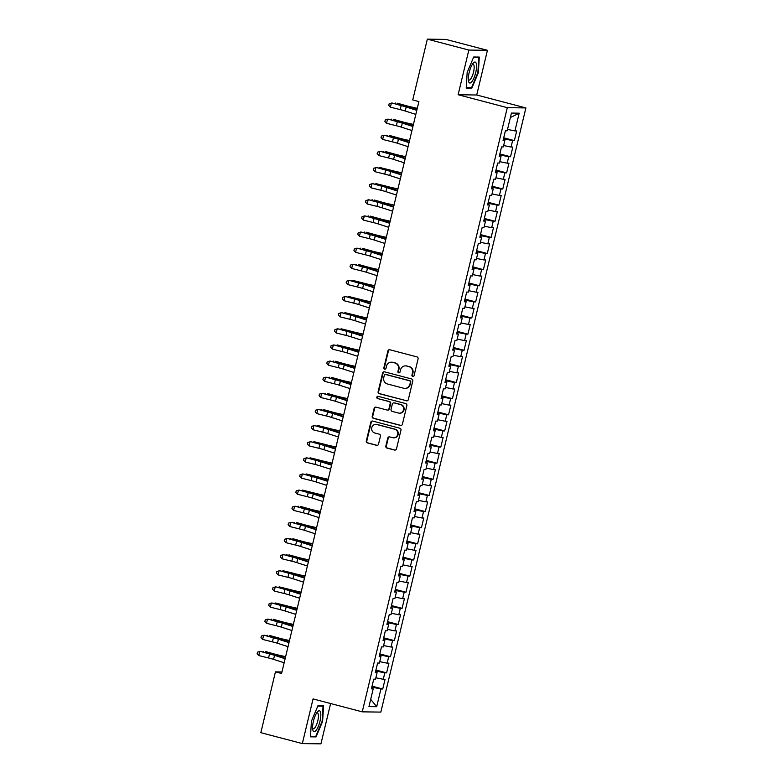 <?xml version="1.0" encoding="UTF-8"?>
<svg xmlns="http://www.w3.org/2000/svg" width="783" height="783" viewBox="0 0 783 783"><rect width="100%" height="100%" fill="white"/><g stroke="black" fill="none" stroke-linecap="round" stroke-linejoin="round"><path stroke-width="1.17" d="M412.729 376.525A1.145 1.086 -89.2 0 0 414.05 375.693L418.083 358.878A1.635 1.556 -89.2 0 0 416.957 356.891L389.807 349.756A1.635 1.556 -89.2 0 0 387.918 350.941L383.876 367.765A1.145 1.086 -89.2 0 0 384.923 369.185A1.145 1.086 -89.2 0 0 385.99 368.323L386.508 366.141A5.227 4.982 -89.2 0 1 392.557 362.343L394.818 362.94A5.227 4.982 -89.2 0 1 398.43 369.273L397.911 371.455A1.145 1.086 -89.2 0 0 398.948 372.874A1.145 1.086 -89.2 0 0 400.015 372.003L400.544 369.83A5.227 4.982 -89.2 0 1 406.583 366.033L408.853 366.63A5.227 4.982 -89.2 0 1 412.455 372.962L411.936 375.145A1.145 1.086 -89.2 0 0 412.729 376.525M385.843 446.075A1.635 1.556 -89.2 0 0 386.968 448.062L394.593 450.059A1.635 1.556 -89.2 0 0 396.482 448.874L400.965 430.2A1.635 1.556 -89.2 0 0 399.839 428.213L372.679 421.078A1.635 1.556 -89.2 0 0 370.79 422.262L366.307 440.946A1.635 1.556 -89.2 0 0 367.442 442.924L376.643 445.341A1.635 1.556 -89.2 0 0 378.532 444.157L380.45 436.16A1.635 1.556 -89.2 0 0 379.315 434.183L374.754 432.979A4.365 4.16 -89.2 0 1 375.83 424.386A4.365 4.16 -89.2 0 1 376.789 424.513L394.661 429.211A4.365 4.16 -89.2 0 1 393.585 437.814A4.365 4.16 -89.2 0 1 392.635 437.677L389.65 436.894A1.635 1.556 -89.2 0 0 387.761 438.089L385.843 446.075L386.352 446.085A1.635 1.556 -89.2 0 0 387.477 448.062L395.092 450.068A1.635 1.556 -89.2 0 0 395.2 450.098M281.586 673.488L418.895 101.575L412.739 99.96L427.342 39.15L468.841 50.063L458.114 94.733L507.296 107.662L362.245 711.845L313.063 698.916L302.336 743.586L260.837 732.682L275.44 671.873L281.586 673.488M406.416 400.827A1.635 1.556 -89.2 0 0 408.305 399.643L412.788 380.959A1.635 1.556 -89.2 0 0 411.652 378.982L384.502 371.837A1.635 1.556 -89.2 0 0 382.613 373.031L378.13 391.706A1.635 1.556 -89.2 0 0 379.256 393.692L406.915 400.837A1.635 1.556 -89.2 0 0 407.023 400.857M406.876 405.574L402.393 424.259A1.635 1.556 -89.2 0 1 400.505 425.443L373.344 418.308A1.635 1.556 -89.2 0 1 372.219 416.331L374.137 408.334A1.635 1.556 -89.2 0 1 376.026 407.14L387.037 410.038A1.635 1.556 -89.2 0 0 388.926 408.853L390.198 403.548A1.635 1.556 -89.2 0 0 389.073 401.571L377.612 398.557A1.145 1.086 -89.2 0 1 377.886 396.306A1.145 1.086 -89.2 0 1 378.14 396.335L405.751 403.597A1.635 1.556 -89.2 0 1 406.876 405.574M507.296 107.662L525.892 107.927L380.841 712.099L362.245 711.845M503.714 137.808L514.382 140.617L516.711 130.937L514.92 130.918L519.188 113.173L511.446 113.065L507.188 130.81L505.397 130.781L503.077 140.46L504.859 140.48L503.312 146.93L501.531 146.91L499.202 156.59L500.993 156.61L499.437 163.06L497.655 163.04L495.336 172.71L497.117 172.74L495.57 179.19L493.779 179.17L491.46 188.84L493.241 188.869L491.695 195.319L489.913 195.3L487.584 204.97L489.375 204.999L487.819 211.449L486.037 211.42L483.718 221.1L485.499 221.129L483.953 227.579L482.162 227.55L479.842 237.229L481.623 237.259L480.077 243.709L478.296 243.679L475.966 253.359L477.757 253.379L476.211 259.839L474.42 259.809L472.1 269.489L473.881 269.509L472.335 275.959L470.554 275.939L468.224 285.619L470.015 285.638L468.459 292.088L466.678 292.069L464.358 301.749L466.139 301.768L464.593 308.218L462.802 308.199L460.482 317.869L462.264 317.898L460.717 324.348L458.936 324.328L456.606 333.998L458.398 334.028L456.841 340.478L455.06 340.448L452.74 350.128L454.522 350.158L452.975 356.608L451.184 356.578L448.865 366.258L450.646 366.287L449.099 372.737L447.318 372.708L444.989 382.388L446.78 382.407L445.233 388.867L443.442 388.838L441.123 398.518L442.904 398.537L441.358 404.987L439.576 404.968L437.247 414.647L439.038 414.667L437.482 421.117L435.7 421.097L433.381 430.777L435.162 430.797L433.616 437.247L431.825 437.227L429.505 446.897L431.286 446.927L429.74 453.377L427.958 453.357L425.629 463.027L427.42 463.056L425.864 469.506L424.083 469.477L421.763 479.157L423.544 479.186L421.998 485.636L420.217 485.607L417.887 495.287L419.668 495.316L418.122 501.766L416.341 501.737L414.021 511.416L415.802 511.436L414.256 517.896L412.465 517.866L410.145 527.546L411.927 527.566L410.38 534.016L408.599 533.996L406.269 543.676L408.06 543.696L406.504 550.146L404.723 550.126L402.403 559.806L404.185 559.825L402.638 566.275L400.847 566.256L398.527 575.926L400.309 575.955L398.762 582.405L396.981 582.386L394.652 592.056L396.443 592.085L394.896 598.535L393.105 598.506L390.786 608.185L392.567 608.215L391.02 614.665L389.239 614.635L386.91 624.315L388.701 624.345L387.145 630.795L385.363 630.765L383.044 640.445L384.825 640.465L383.279 646.924L381.487 646.895L379.168 656.575L380.949 656.594L379.403 663.054L377.621 663.025L375.292 672.705L377.083 672.724L375.527 679.174L373.745 679.155L371.426 688.834L373.207 688.854L371.573 688.228M514.382 140.617L512.601 140.588L511.054 147.038L503.645 145.55M499.838 153.938L510.516 156.747L512.836 147.067L511.054 147.038M510.516 156.747L508.725 156.717L507.178 163.167L499.769 161.68M495.972 170.068L506.64 172.877L508.97 163.197L507.178 163.167M506.64 172.877L504.859 172.847L503.312 179.297L495.903 177.81M492.096 186.197L502.774 189.006L505.094 179.327L503.312 179.297M502.774 189.006L500.983 188.977L499.437 195.427L492.027 193.939M488.22 202.327L498.898 205.126L501.218 195.456L499.437 195.427M498.898 205.126L497.117 205.107L495.561 211.557L488.152 210.059M484.354 218.457L495.022 221.256L497.352 211.586L495.561 211.557M495.022 221.256L493.241 221.237L491.695 227.687L484.286 226.189M480.478 234.577L491.156 237.386L493.476 227.706L491.695 227.687M491.156 237.386L489.365 237.366L487.819 243.816L480.41 242.319M476.602 250.707L487.28 253.516L489.6 243.836L487.819 243.816M487.28 253.516L485.499 253.486L483.953 259.946L476.544 258.449M472.736 266.837L483.405 269.646L485.734 259.966L483.953 259.946M483.405 269.646L481.623 269.616L480.077 276.076L472.668 274.579M468.86 282.966L479.539 285.775L481.858 276.096L480.077 276.076M479.539 285.775L477.757 285.746L476.201 292.196L468.792 290.708M464.994 299.096L475.663 301.905L477.992 292.225L476.201 292.196M475.663 301.905L473.881 301.876L472.335 308.326L464.926 306.838M461.118 315.226L471.797 318.035L474.116 308.355L472.335 308.326M471.797 318.035L470.006 318.006L468.459 324.456L461.05 322.968M457.243 331.356L467.921 334.155L470.24 324.485L468.459 324.456M467.921 334.155L466.139 334.135L464.583 340.585L457.174 339.088M453.377 347.486L464.045 350.285L466.374 340.615L464.583 340.585M464.045 350.285L462.264 350.265L460.717 356.715L453.308 355.218M449.501 363.606L460.179 366.415L462.499 356.735L460.717 356.715M460.179 366.415L458.388 366.395L456.841 372.845L449.432 371.348M445.625 379.735L456.303 382.544L458.632 372.865L456.841 372.845M456.303 382.544L454.522 382.525L452.975 388.975L445.566 387.477M441.759 395.865L452.437 398.674L454.757 388.994L452.975 388.975M452.437 398.674L450.646 398.645L449.099 405.105L441.69 403.607M437.883 411.995L448.561 414.804L450.881 405.124L449.099 405.105M448.561 414.804L446.78 414.775L445.224 421.225L437.814 419.737M434.017 428.125L444.685 430.934L447.015 421.254L445.224 421.225M444.685 430.934L442.904 430.904L441.358 437.354L433.948 435.867M430.141 444.255L440.819 447.064L443.139 437.384L441.358 437.354M440.819 447.064L439.028 447.034L437.482 453.484L430.073 451.997M426.265 460.384L436.943 463.184L439.263 453.514L437.482 453.484M436.943 463.184L435.162 463.164L433.606 469.614L426.197 468.117M422.399 476.514L433.068 479.313L435.397 469.643L433.606 469.614M433.068 479.313L431.286 479.294L429.74 485.744L422.331 484.246M418.523 492.634L429.201 495.443L431.521 485.763L429.74 485.744M429.201 495.443L427.41 495.424L425.864 501.874L418.455 500.376M414.647 508.764L425.326 511.573L427.655 501.893L425.864 501.874M425.326 511.573L423.544 511.553L421.998 518.003L414.589 516.506M410.781 524.894L421.46 527.703L423.779 518.023L421.998 518.003M421.46 527.703L419.668 527.673L418.122 534.133L410.713 532.636M406.906 541.024L417.584 543.833L419.903 534.153L418.122 534.133M417.584 543.833L415.802 543.803L414.246 550.253L406.837 548.766M403.039 557.153L413.708 559.962L416.037 550.283L414.246 550.253M413.708 559.962L411.927 559.933L410.38 566.383L402.971 564.895M399.164 573.283L409.842 576.092L412.161 566.412L410.38 566.383M409.842 576.092L408.051 576.063L406.504 582.513L399.095 581.025M395.288 589.413L405.966 592.212L408.286 582.542L406.504 582.513M405.966 592.212L404.185 592.193L402.628 598.643L395.219 597.155M391.422 605.543L402.09 608.342L404.419 598.672L402.628 598.643M402.09 608.342L400.309 608.322L398.762 614.772L391.353 613.275M387.546 621.663L398.224 624.472L400.544 614.802L398.762 614.772M398.224 624.472L396.433 624.452L394.886 630.902L387.477 629.405M383.68 637.793L394.348 640.602L396.678 630.922L394.886 630.902M394.348 640.602L392.567 640.582L391.02 647.032L383.611 645.535M379.804 653.922L390.482 656.731L392.802 647.052L391.02 647.032M390.482 656.731L388.691 656.702L387.145 663.162L379.735 661.664M375.928 670.052L386.606 672.861L388.926 663.181L387.145 663.162M386.606 672.861L384.825 672.832L383.269 679.282L375.86 677.794M372.062 686.182L382.73 688.991L385.06 679.311L383.269 679.282M382.73 688.991L380.949 688.962L376.692 706.706L368.95 706.599L373.207 688.854M377.083 672.724L375.439 672.098M372.493 688.58L372.786 687.317L371.847 687.073M380.949 688.962L372.786 687.317M376.692 706.706L370.692 699.356M380.949 656.594L379.315 655.968M376.359 672.45L376.662 671.188L375.713 670.943M384.825 672.832L376.662 671.188M384.825 640.465L383.181 639.838M380.235 656.32L380.538 655.058L379.589 654.813M388.691 656.702L380.538 655.058M388.701 624.345L387.056 623.708M384.101 640.191L384.404 638.938L383.464 638.683M392.567 640.582L384.404 638.938M392.567 608.215L390.932 607.579M387.976 624.061L388.28 622.808L387.331 622.554M396.433 624.452L388.28 622.808M396.443 592.085L394.798 591.459M391.852 607.941L392.156 606.678L391.206 606.424M400.309 608.322L392.156 606.678M400.309 575.955L398.674 575.329M395.718 591.811L396.022 590.548L395.082 590.304M404.185 592.193L396.022 590.548M404.185 559.825L402.54 559.199M399.594 575.681L399.898 574.419L398.948 574.174M408.051 576.063L399.898 574.419M408.06 543.696L406.416 543.069M403.47 559.551L403.764 558.289L402.824 558.044M411.927 559.933L403.764 558.289M411.927 527.566L410.292 526.939M407.336 543.422L407.64 542.159L406.69 541.914M415.802 543.803L407.64 542.159M415.802 511.436L414.158 510.81M411.212 527.292L411.515 526.029L410.566 525.785M419.668 527.673L411.515 526.029M419.668 495.316L418.034 494.68M415.078 511.162L415.381 509.909L414.442 509.655M423.544 511.553L415.381 509.909M423.544 479.186L421.91 478.55M418.954 495.032L419.257 493.779L418.308 493.525M427.41 495.424L419.257 493.779M427.42 463.056L425.776 462.43M422.83 478.912L423.133 477.65L422.184 477.395M431.286 479.294L423.133 477.65M431.286 446.927L429.652 446.3M426.696 462.782L426.999 461.52L426.06 461.275M435.162 463.164L426.999 461.52M435.162 430.797L433.518 430.17M430.572 446.653L430.875 445.39L429.926 445.145M439.028 447.034L430.875 445.39M439.038 414.667L437.394 414.041M434.438 430.523L434.741 429.26L433.802 429.015M442.904 430.904L434.741 429.26M442.904 398.537L441.269 397.911M438.314 414.393L438.617 413.13L437.668 412.886M446.78 414.775L438.617 413.13M446.78 382.407L445.136 381.781M442.189 398.263L442.493 397.001L441.543 396.756M450.646 398.645L442.493 397.001M450.646 366.287L449.011 365.651M446.056 382.133L446.359 380.881L445.419 380.626M454.522 382.525L446.359 380.881M454.522 350.158L452.887 349.521M449.931 366.004L450.235 364.751L449.285 364.496M458.388 366.395L450.235 364.751M458.398 334.028L456.753 333.401M453.807 349.874L454.101 348.621L453.161 348.366M462.264 350.265L454.101 348.621M462.264 317.898L460.629 317.272M457.673 333.754L457.977 332.491L457.037 332.237M466.139 334.135L457.977 332.491M466.139 301.768L464.495 301.142M461.549 317.624L461.853 316.361L460.903 316.117M470.006 318.006L461.853 316.361M470.015 285.638L468.371 285.012M465.415 301.494L465.719 300.232L464.779 299.987M473.881 301.876L465.719 300.232M473.881 269.509L472.247 268.882M469.291 285.364L469.594 284.102L468.645 283.857M477.757 285.746L469.594 284.102M477.757 253.379L476.113 252.752M473.167 269.235L473.47 267.972L472.521 267.727M481.623 269.616L473.47 267.972M481.623 237.259L479.989 236.623M477.033 253.105L477.336 251.842L476.397 251.597M485.499 253.486L477.336 251.842M485.499 221.129L483.865 220.493M480.909 236.975L481.212 235.722L480.263 235.468M489.365 237.366L481.212 235.722M489.375 204.999L487.731 204.363M484.785 220.845L485.078 219.592L484.139 219.338M493.241 221.237L485.078 219.592M493.241 188.869L491.607 188.243M488.651 204.725L488.954 203.463L488.005 203.208M497.117 205.107L488.954 203.463M497.117 172.74L495.473 172.113M492.527 188.595L492.83 187.333L491.881 187.088M500.983 188.977L492.83 187.333M500.993 156.61L499.348 155.983M496.393 172.466L496.696 171.203L495.756 170.958M504.859 172.847L496.696 171.203M504.859 140.48L503.224 139.854M500.268 156.336L500.572 155.073L499.623 154.828M508.725 156.717L500.572 155.073M504.144 140.206L504.448 138.943L503.498 138.699M512.601 140.588L504.448 138.943M281.949 671.971L275.44 671.873M302.336 743.586L320.932 743.85L330.612 703.525M458.114 94.733L476.71 94.997L487.437 50.318L468.841 50.063M487.437 50.318L445.938 39.414L427.342 39.15M476.71 94.997L525.892 107.927M519.188 113.173L510.369 117.538M514.92 130.918L507.511 129.42M471.816 88.215L478.354 72.692L479.294 57.081L473.695 57.002L467.157 72.525L466.218 88.136L471.816 88.215L469.565 87.618M323.555 705.777L317.957 705.698L311.419 721.221L310.479 736.823L316.078 736.901L322.616 721.378L323.555 705.777M413.228 376.535A1.145 1.086 -89.2 0 1 412.435 375.145L412.964 372.972A5.227 4.982 -89.2 0 0 409.352 366.64L408.853 366.63M405.447 365.876L405.946 365.886A5.227 4.982 -89.2 0 1 407.091 366.043L409.352 366.64M391.412 362.186L391.911 362.196A5.227 4.982 -89.2 0 1 393.056 362.353L395.317 362.95A5.227 4.982 -89.2 0 1 398.929 369.282L398.41 371.455A1.145 1.086 -89.2 0 0 399.203 372.845M389.699 349.737A1.635 1.556 -89.2 0 0 388.417 350.95L384.384 367.775A1.145 1.086 -89.2 0 0 385.167 369.155M384.394 371.817A1.635 1.556 -89.2 0 0 383.112 373.031L378.629 391.715A1.635 1.556 -89.2 0 0 379.765 393.692L406.915 400.837M410.253 382.143A1.145 1.086 -89.2 0 0 409.47 380.763L385.627 374.489A1.145 1.086 -89.2 0 0 384.306 375.321L383.758 377.621A5.227 4.982 -89.2 0 0 387.37 383.954L403.656 388.241A5.227 4.982 -89.2 0 0 409.705 384.443L410.762 382.153A1.145 1.086 -89.2 0 0 409.969 380.763L409.47 380.763M385.383 374.46L385.882 374.47A1.145 1.086 -89.2 0 1 386.136 374.499L409.969 380.763M404.801 388.397L405.31 388.397A5.227 4.982 -89.2 0 0 410.204 384.453L409.705 384.443M410.762 382.153L410.204 384.453M375.918 407.121A1.635 1.556 -89.2 0 0 374.646 408.334L372.718 416.331A1.635 1.556 -89.2 0 0 373.853 418.308L401.004 425.453A1.635 1.556 -89.2 0 0 401.111 425.472M387.399 410.086L387.898 410.096A1.635 1.556 -89.2 0 0 389.435 408.863L390.707 403.558A1.635 1.556 -89.2 0 0 389.572 401.581L377.612 398.557M378.14 396.335A1.145 1.086 -89.2 0 0 378.111 398.567M398.469 413.042A4.365 4.16 -89.2 0 0 403.607 409.372A4.365 4.16 -89.2 0 0 400.505 404.576L394.201 402.922A1.635 1.556 -89.2 0 0 392.312 404.106L391.04 409.411A1.635 1.556 -89.2 0 0 392.166 411.388L398.469 413.042M399.418 413.179L399.927 413.179A4.365 4.16 -89.2 0 0 401.004 404.586L400.505 404.576M393.849 402.873L394.348 402.873A1.635 1.556 -89.2 0 1 394.701 402.922L401.004 404.586M389.543 436.875A1.635 1.556 -89.2 0 0 388.27 438.089L386.352 446.085M393.585 437.814L394.094 437.814A4.365 4.16 -89.2 0 0 395.17 429.221L394.661 429.211M375.83 424.386L376.339 424.386A4.365 4.16 -89.2 0 1 377.289 424.523L395.17 429.221M372.581 421.048A1.635 1.556 -89.2 0 0 371.299 422.272L366.816 440.946A1.635 1.556 -89.2 0 0 367.941 442.933L377.142 445.351A1.635 1.556 -89.2 0 0 377.249 445.37M313.826 736.314L316.078 736.901M417.27 108.299L411.652 107.046A8.31 0.577 -166.5 0 1 406.044 105.646L397.412 103.229L404.077 105.441A12.469 0.871 13.5 0 0 412.494 107.535L417.202 108.592M394.319 103.581L395.444 103.023L395.258 103.806M415.812 114.406L405.232 111A8.31 0.577 13.5 0 0 400.211 109.61L390.404 107.183L391.373 103.15L389.151 103.787L391.882 102.974L401.679 105.402A12.469 0.871 -166.5 0 1 409.215 107.496L416.879 109.953M416.781 110.374L406.201 106.968A8.31 0.577 13.5 0 0 401.18 105.578L391.882 102.974M390.404 107.183L388.76 105.402L389.151 103.787M413.404 124.428L407.777 123.176A8.31 0.577 -166.5 0 1 402.168 121.776L393.536 119.359L400.211 121.561A12.469 0.871 13.5 0 0 408.618 123.665L413.336 124.722M390.443 119.701L391.569 119.153L391.383 119.936M409.529 140.558L403.911 139.305A8.31 0.577 -166.5 0 1 398.302 137.906L389.66 135.488L396.335 137.691A12.469 0.871 13.5 0 0 404.742 139.795L409.46 140.852M386.577 135.831L387.702 135.283L387.507 136.066M411.936 130.526L401.356 127.13A8.31 0.577 13.5 0 0 396.335 125.74L386.538 123.303L387.497 119.27L385.275 119.916L388.006 119.104L397.803 121.531A12.469 0.871 -166.5 0 1 405.34 123.626L413.003 126.083M412.905 126.494L402.325 123.097A8.31 0.577 13.5 0 0 397.304 121.708L388.006 119.104M386.538 123.303L384.893 121.531L385.275 119.916M408.07 146.656L397.48 143.26A8.31 0.577 13.5 0 0 392.459 141.87L382.662 139.433L383.631 135.4L381.399 136.046L384.13 135.224L393.937 137.661A12.469 0.871 -166.5 0 1 401.464 139.746L409.137 142.212M409.039 142.623L398.449 139.227A8.31 0.577 13.5 0 0 393.428 137.837L384.13 135.224M382.662 139.433L381.018 137.651L381.399 136.046M471.904 81.628A10.805 3.181 104.7 0 0 476.524 67.485A10.805 3.181 104.7 0 0 473.128 63.257A10.805 3.181 104.7 0 0 472.991 63.423A10.805 3.181 104.7 0 0 468.479 80.943A10.805 3.181 104.7 0 0 471.904 81.628M468.332 79.465A8.182 2.408 104.7 0 0 468.968 80.072A8.182 2.408 104.7 0 0 470.632 79.054A8.182 2.408 104.7 0 0 473.881 70.421A8.182 2.408 104.7 0 0 473.128 64.245A8.182 2.408 104.7 0 0 472.276 64.46M473.519 57.413L478.785 57.482L477.875 72.604L471.542 87.647L466.247 87.569M477.141 57.051L478.785 57.482M316.166 730.324A10.805 3.181 104.7 0 0 320.785 716.171A10.805 3.181 104.7 0 0 317.399 711.943A10.805 3.181 104.7 0 0 317.252 712.119A10.805 3.181 104.7 0 0 312.75 729.629A10.805 3.181 104.7 0 0 316.166 730.324M312.593 728.161A8.182 2.408 104.7 0 0 313.229 728.767A8.182 2.408 104.7 0 0 314.893 727.74A8.182 2.408 104.7 0 0 318.143 719.107A8.182 2.408 104.7 0 0 317.389 712.941A8.182 2.408 104.7 0 0 316.538 713.156M317.781 706.1L323.046 706.178L322.136 721.3L315.803 736.343L310.518 736.265M321.402 705.747L323.046 706.178M405.663 156.688L400.035 155.435A8.31 0.577 -166.5 0 1 394.426 154.036L385.794 151.618L392.459 153.82A12.469 0.871 13.5 0 0 400.876 155.925L405.594 156.982M382.701 151.961L383.827 151.403L383.641 152.196M401.787 172.818L396.159 171.565A8.31 0.577 -166.5 0 1 390.551 170.156L379.961 167.533L388.593 169.95A12.469 0.871 13.5 0 0 397.001 172.054L401.718 173.102M378.825 168.091L379.961 167.533L379.765 168.325M404.194 162.786L393.614 159.389A8.31 0.577 13.5 0 0 388.593 158L378.786 155.563L379.755 151.53L377.533 152.176L380.264 151.354L390.061 153.791A12.469 0.871 -166.5 0 1 397.598 155.876L405.261 158.342M405.163 158.753L394.583 155.357A8.31 0.577 13.5 0 0 389.562 153.967L380.264 151.354M378.786 155.563L377.142 153.781L377.533 152.176M400.319 178.916L389.738 175.519A8.31 0.577 13.5 0 0 384.717 174.129L374.92 171.692L375.889 167.66L373.657 168.296L376.388 167.484L386.185 169.921A12.469 0.871 -166.5 0 1 393.722 172.006L401.385 174.472M401.288 174.883L390.707 171.487A8.31 0.577 13.5 0 0 385.686 170.097L376.388 167.484M374.92 171.692L373.276 169.911L373.657 168.296M397.911 188.948L392.293 187.695A8.31 0.577 -166.5 0 1 386.685 186.285L376.085 183.662L384.717 186.08A12.469 0.871 13.5 0 0 393.125 188.184L397.842 189.232M374.959 184.22L376.085 183.662L375.899 184.455M396.452 195.045L385.872 191.649A8.31 0.577 13.5 0 0 380.851 190.249L371.044 187.822L372.013 183.79L369.791 184.426L372.512 183.613L382.319 186.051A12.469 0.871 -166.5 0 1 389.846 188.135L397.519 190.602M397.421 191.013L386.831 187.617A8.31 0.577 13.5 0 0 381.81 186.217L372.512 183.613M371.044 187.822L369.4 186.041L369.791 184.426M394.045 205.077L388.417 203.815A8.31 0.577 -166.5 0 1 382.809 202.415L374.176 199.998L380.841 202.21A12.469 0.871 13.5 0 0 389.259 204.314L393.976 205.361M371.083 200.35L372.209 199.792L372.023 200.585M392.577 211.175L381.996 207.779A8.31 0.577 13.5 0 0 376.975 206.379L367.168 203.952L368.137 199.919L365.915 200.556L368.646 199.743L378.443 202.171A12.469 0.871 -166.5 0 1 385.98 204.265L393.643 206.732M393.546 207.143L382.965 203.746A8.31 0.577 13.5 0 0 377.944 202.347L368.646 199.743M367.168 203.952L365.524 202.171L365.915 200.556M390.169 221.207L384.541 219.945A8.31 0.577 -166.5 0 1 378.933 218.545L370.3 216.128L376.975 218.34A12.469 0.871 13.5 0 0 385.383 220.444L390.1 221.491M367.217 216.48L368.343 215.922L368.147 216.715M388.711 227.305L378.12 223.899A8.31 0.577 13.5 0 0 373.099 222.509L363.302 220.082L364.271 216.049L362.04 216.685L364.77 215.873L374.577 218.3A12.469 0.871 -166.5 0 1 382.104 220.395L389.777 222.852M389.67 223.272L379.089 219.876A8.31 0.577 13.5 0 0 374.068 218.477L364.77 215.873M363.302 220.082L361.658 218.3L362.04 216.685M386.293 237.327L380.675 236.075A8.31 0.577 -166.5 0 1 375.067 234.675L366.434 232.257L373.099 234.469A12.469 0.871 13.5 0 0 381.517 236.564L386.225 237.621M363.341 232.61L364.467 232.052L364.281 232.835M384.835 243.435L374.254 240.029A8.31 0.577 13.5 0 0 369.233 238.639L359.426 236.212L360.395 232.179L358.174 232.815L360.904 232.003L370.702 234.43A12.469 0.871 -166.5 0 1 378.238 236.525L385.902 238.981M385.804 239.402L375.223 235.996A8.31 0.577 13.5 0 0 370.202 234.606L360.904 232.003M359.426 236.212L357.782 234.43L358.174 232.815M382.427 253.457L376.799 252.204A8.31 0.577 -166.5 0 1 371.191 250.805L362.558 248.387L369.233 250.599A12.469 0.871 13.5 0 0 377.641 252.694L382.358 253.751M359.466 248.73L360.591 248.182L360.405 248.965M380.959 259.555L370.379 256.158A8.31 0.577 13.5 0 0 365.358 254.769L355.56 252.332L356.519 248.299L354.298 248.945L357.028 248.133L366.826 250.56A12.469 0.871 -166.5 0 1 374.362 252.655L382.026 255.111M381.928 255.522L371.348 252.126A8.31 0.577 13.5 0 0 366.327 250.736L357.028 248.133M355.56 252.332L353.916 250.56L354.298 248.945M378.551 269.587L372.933 268.334A8.31 0.577 -166.5 0 1 367.325 266.934L358.692 264.517L365.358 266.719A12.469 0.871 13.5 0 0 373.765 268.823L378.483 269.881M355.599 264.86L356.725 264.311L356.529 265.094M377.093 275.685L366.503 272.288A8.31 0.577 13.5 0 0 361.482 270.898L351.684 268.461L352.653 264.429L350.432 265.075L353.153 264.262L362.96 266.69A12.469 0.871 -166.5 0 1 370.486 268.775L378.16 271.241M378.062 271.652L367.472 268.256A8.31 0.577 13.5 0 0 362.451 266.866L353.153 264.262M351.684 268.461L350.04 266.69L350.432 265.075M374.685 285.717L369.057 284.464A8.31 0.577 -166.5 0 1 363.449 283.064L352.849 280.431L361.482 282.849A12.469 0.871 13.5 0 0 369.899 284.953L374.617 286.01M351.724 280.989L352.849 280.431L352.663 281.224M373.217 291.814L362.637 288.418A8.31 0.577 13.5 0 0 357.616 287.028L347.809 284.591L348.778 280.559L346.556 281.205L349.287 280.383L359.084 282.82A12.469 0.871 -166.5 0 1 366.62 284.904L374.284 287.371M374.186 287.782L363.606 284.386A8.31 0.577 13.5 0 0 358.585 282.996L349.287 280.383M347.809 284.591L346.164 282.81L346.556 281.205M370.809 301.846L365.181 300.594A8.31 0.577 -166.5 0 1 359.573 299.194L348.983 296.561L357.616 298.979A12.469 0.871 13.5 0 0 366.023 301.083L370.741 302.13M347.848 297.119L348.983 296.561L348.787 297.354M369.341 307.944L358.761 304.548A8.31 0.577 13.5 0 0 353.74 303.158L343.943 300.721L344.911 296.688L342.68 297.325L345.411 296.512L355.208 298.949A12.469 0.871 -166.5 0 1 362.744 301.034L370.408 303.501M370.31 303.912L359.73 300.515A8.31 0.577 13.5 0 0 354.709 299.126L345.411 296.512M343.943 300.721L342.298 298.94L342.68 297.325M366.933 317.976L361.315 316.724A8.31 0.577 -166.5 0 1 355.707 315.314L345.107 312.691L353.74 315.109A12.469 0.871 13.5 0 0 362.147 317.213L366.865 318.26M343.982 313.249L345.107 312.691L344.921 313.484M365.475 324.074L354.895 320.678A8.31 0.577 13.5 0 0 349.874 319.278L340.067 316.851L341.036 312.818L338.814 313.454L341.535 312.642L351.342 315.079A12.469 0.871 -166.5 0 1 358.868 317.164L366.542 319.63M366.444 320.041L355.864 316.645A8.31 0.577 13.5 0 0 350.833 315.246L341.535 312.642M340.067 316.851L338.422 315.069L338.814 313.454M363.067 334.106L357.44 332.844A8.31 0.577 -166.5 0 1 351.831 331.444L341.231 328.821L349.864 331.238A12.469 0.871 13.5 0 0 358.281 333.343L362.999 334.39M340.106 329.379L341.231 328.821L341.045 329.614M361.599 340.204L351.019 336.807A8.31 0.577 13.5 0 0 345.998 335.408L336.191 332.981L337.16 328.948L334.938 329.584L337.669 328.772L347.466 331.199A12.469 0.871 -166.5 0 1 355.002 333.294L362.666 335.76M362.568 336.171L351.988 332.775A8.31 0.577 13.5 0 0 346.967 331.375L337.669 328.772M336.191 332.981L334.547 331.199L334.938 329.584M359.191 350.236L353.564 348.973A8.31 0.577 -166.5 0 1 347.965 347.574L337.365 344.951L345.998 347.368A12.469 0.871 13.5 0 0 354.405 349.472L359.123 350.52M336.24 345.509L337.365 344.951L337.17 345.743M357.733 356.334L347.143 352.937A8.31 0.577 13.5 0 0 342.122 351.538L332.325 349.11L333.294 345.078L331.062 345.714L333.793 344.902L343.6 347.329A12.469 0.871 -166.5 0 1 351.127 349.424L358.8 351.88M358.692 352.301L348.112 348.905A8.31 0.577 13.5 0 0 343.091 347.505L333.793 344.902M332.325 349.11L330.68 347.329L331.062 345.714M355.325 366.366L349.698 365.103A8.31 0.577 -166.5 0 1 344.089 363.704L335.457 361.286L342.122 363.498A12.469 0.871 13.5 0 0 350.539 365.592L355.247 366.65M332.364 361.638L333.489 361.08L333.304 361.863M353.857 372.463L343.277 369.057A8.31 0.577 13.5 0 0 338.256 367.667L328.449 365.24L329.418 361.208L327.196 361.844L329.927 361.032L339.724 363.459A12.469 0.871 -166.5 0 1 347.261 365.553L354.924 368.01M354.826 368.431L344.246 365.025A8.31 0.577 13.5 0 0 339.225 363.635L329.927 361.032M328.449 365.24L326.805 363.459L327.196 361.844M351.45 382.486L345.822 381.233A8.31 0.577 -166.5 0 1 340.214 379.833L331.581 377.416L338.256 379.628A12.469 0.871 13.5 0 0 346.663 381.722L351.381 382.779M328.488 377.768L329.614 377.21L329.428 377.993M349.981 388.583L339.401 385.187A8.31 0.577 13.5 0 0 334.38 383.797L324.583 381.36L325.552 377.337L323.32 377.974L326.051 377.161L335.848 379.589A12.469 0.871 -166.5 0 1 343.385 381.683L351.048 384.14M350.95 384.561L340.37 381.155A8.31 0.577 13.5 0 0 335.349 379.765L326.051 377.161M324.583 381.36L322.939 379.589L323.32 377.974M347.574 398.616L341.956 397.363A8.31 0.577 -166.5 0 1 336.347 395.963L327.715 393.546L334.38 395.748A12.469 0.871 13.5 0 0 342.788 397.852L347.505 398.909M324.622 393.888L325.748 393.34L325.562 394.123M346.115 404.713L335.525 401.317A8.31 0.577 13.5 0 0 330.504 399.927L320.707 397.49L321.676 393.457L319.454 394.103L322.175 393.291L331.982 395.718A12.469 0.871 -166.5 0 1 339.509 397.803L347.182 400.27M347.084 400.681L336.494 397.284A8.31 0.577 13.5 0 0 331.473 395.895L322.175 393.291M320.707 397.49L319.063 395.718L319.454 394.103M343.708 414.745L338.08 413.493A8.31 0.577 -166.5 0 1 332.472 412.093L323.839 409.675L330.504 411.878A12.469 0.871 13.5 0 0 338.922 413.982L343.639 415.039M320.746 410.018L321.872 409.47L321.686 410.253M342.24 420.843L331.659 417.447A8.31 0.577 13.5 0 0 326.638 416.057L316.831 413.62L317.8 409.587L315.578 410.233L318.309 409.411L328.106 411.848A12.469 0.871 -166.5 0 1 335.643 413.933L343.306 416.399M343.208 416.81L332.628 413.414A8.31 0.577 13.5 0 0 327.607 412.024L318.309 409.411M316.831 413.62L315.187 411.838L315.578 410.233M339.832 430.875L334.204 429.622A8.31 0.577 -166.5 0 1 328.596 428.223L318.006 425.59L326.638 428.007A12.469 0.871 13.5 0 0 335.046 430.112L339.763 431.159M316.87 426.148L318.006 425.59L317.81 426.383M338.364 436.973L327.783 433.576A8.31 0.577 13.5 0 0 322.762 432.187L312.965 429.75L313.934 425.717L311.703 426.363L314.433 425.541L324.24 427.978A12.469 0.871 -166.5 0 1 331.767 430.063L339.44 432.529M339.333 432.94L328.752 429.544A8.31 0.577 13.5 0 0 323.731 428.154L314.433 425.541M312.965 429.75L311.321 427.968L311.703 426.363M335.956 447.005L330.338 445.752A8.31 0.577 -166.5 0 1 324.73 444.343L314.13 441.72L322.762 444.137A12.469 0.871 13.5 0 0 331.17 446.241L335.887 447.289M313.004 442.278L314.13 441.72L313.944 442.512M334.498 453.103L323.917 449.706A8.31 0.577 13.5 0 0 318.896 448.307L309.089 445.879L310.058 441.847L307.836 442.483L310.557 441.671L320.364 444.108A12.469 0.871 -166.5 0 1 327.891 446.193L335.564 448.659M335.467 449.07L324.886 445.674A8.31 0.577 13.5 0 0 319.856 444.274L310.557 441.671M309.089 445.879L307.445 444.098L307.836 442.483M332.09 463.135L326.462 461.872A8.31 0.577 -166.5 0 1 320.854 460.473L310.254 457.849L318.887 460.267A12.469 0.871 13.5 0 0 327.304 462.371L332.021 463.419M309.128 458.407L310.254 457.849L310.068 458.642M330.622 469.232L320.041 465.836A8.31 0.577 13.5 0 0 315.02 464.436L305.223 462.009L306.182 457.977L303.961 458.613L306.691 457.801L316.489 460.228A12.469 0.871 -166.5 0 1 324.025 462.322L331.689 464.789M331.591 465.2L321.01 461.804A8.31 0.577 13.5 0 0 315.989 460.404L306.691 457.801M305.223 462.009L303.579 460.228L303.961 458.613M328.214 479.265L322.586 478.002A8.31 0.577 -166.5 0 1 316.988 476.602L306.388 473.979L315.02 476.397A12.469 0.871 13.5 0 0 323.428 478.501L328.146 479.548M305.262 474.537L306.388 473.979L306.192 474.772M326.756 485.362L316.166 481.966A8.31 0.577 13.5 0 0 311.145 480.566L301.347 478.139L302.316 474.106L300.085 474.743L302.815 473.93L312.623 476.358A12.469 0.871 -166.5 0 1 320.149 478.452L327.823 480.909M327.715 481.33L317.135 477.933A8.31 0.577 13.5 0 0 312.114 476.534L302.815 473.93M301.347 478.139L299.703 476.358L300.085 474.743M324.348 495.394L318.72 494.132A8.31 0.577 -166.5 0 1 313.112 492.732L302.512 490.109L311.145 492.527A12.469 0.871 13.5 0 0 319.562 494.621L324.27 495.678M301.386 490.667L302.512 490.109L302.326 490.892M322.88 501.492L312.3 498.086A8.31 0.577 13.5 0 0 307.279 496.696L297.471 494.269L298.44 490.236L296.219 490.872L298.949 490.06L308.747 492.487A12.469 0.871 -166.5 0 1 316.283 494.582L323.947 497.039M323.849 497.459L313.269 494.053A8.31 0.577 13.5 0 0 308.248 492.664L298.949 490.06M297.471 494.269L295.827 492.487L296.219 490.872M320.472 511.514L314.844 510.262A8.31 0.577 -166.5 0 1 309.236 508.862L300.603 506.444L307.279 508.656A12.469 0.871 13.5 0 0 315.686 510.751L320.404 511.808M297.511 506.797L298.636 506.239L298.45 507.022M319.004 517.612L308.424 514.216A8.31 0.577 13.5 0 0 303.403 512.826L293.605 510.399L294.574 506.366L292.343 507.002L295.074 506.19L304.871 508.617A12.469 0.871 -166.5 0 1 312.407 510.712L320.071 513.168M319.973 513.589L309.393 510.183A8.31 0.577 13.5 0 0 304.372 508.793L295.074 506.19M293.605 510.399L291.961 508.617L292.343 507.002M316.596 527.644L310.978 526.391A8.31 0.577 -166.5 0 1 305.37 524.992L296.737 522.574L303.403 524.776A12.469 0.871 13.5 0 0 311.81 526.881L316.528 527.938M293.645 522.917L294.77 522.369L294.584 523.152M315.138 533.742L304.558 530.345A8.31 0.577 13.5 0 0 299.527 528.956L289.73 526.519L290.699 522.486L288.477 523.132L291.198 522.32L301.005 524.747A12.469 0.871 -166.5 0 1 308.531 526.842L316.205 529.298M316.107 529.709L305.517 526.313A8.31 0.577 13.5 0 0 300.496 524.923L291.198 522.32M289.73 526.519L288.085 524.747L288.477 523.132M312.73 543.774L307.102 542.521A8.31 0.577 -166.5 0 1 301.494 541.122L292.862 538.704L299.527 540.906A12.469 0.871 13.5 0 0 307.944 543.01L312.662 544.068M289.769 539.047L290.894 538.498L290.708 539.281M311.262 549.872L300.682 546.475A8.31 0.577 13.5 0 0 295.661 545.085L285.854 542.648L286.823 538.616L284.601 539.262L287.332 538.44L297.129 540.877A12.469 0.871 -166.5 0 1 304.665 542.962L312.329 545.428M312.231 545.839L301.651 542.443A8.31 0.577 13.5 0 0 296.63 541.053L287.332 538.44M285.854 542.648L284.209 540.867L284.601 539.262M308.854 559.904L303.227 558.651A8.31 0.577 -166.5 0 1 297.618 557.251L288.986 554.834L295.661 557.036A12.469 0.871 13.5 0 0 304.068 559.14L308.786 560.197M285.903 555.176L287.028 554.618L286.832 555.411M307.386 566.001L296.806 562.605A8.31 0.577 13.5 0 0 291.785 561.215L281.988 558.778L282.957 554.746L280.725 555.392L283.456 554.57L293.263 557.007A12.469 0.871 -166.5 0 1 300.789 559.091L308.463 561.558M308.355 561.969L297.775 558.573A8.31 0.577 13.5 0 0 292.754 557.183L283.456 554.57M281.988 558.778L280.343 556.997L280.725 555.392M304.978 576.034L299.36 574.781A8.31 0.577 -166.5 0 1 293.752 573.371L283.152 570.748L291.785 573.166A12.469 0.871 13.5 0 0 300.202 575.27L304.91 576.317M282.027 571.306L283.152 570.748L282.966 571.541M303.52 582.131L292.94 578.735A8.31 0.577 13.5 0 0 287.919 577.335L278.112 574.908L279.081 570.876L276.859 571.512L279.59 570.699L289.387 573.136A12.469 0.871 -166.5 0 1 296.923 575.221L304.587 577.688M304.489 578.099L293.909 574.702A8.31 0.577 13.5 0 0 288.888 573.303L279.59 570.699M278.112 574.908L276.468 573.127L276.859 571.512M301.112 592.163L295.485 590.911A8.31 0.577 -166.5 0 1 289.876 589.501L279.277 586.878L287.919 589.296A12.469 0.871 13.5 0 0 296.326 591.4L301.044 592.447M278.151 587.436L279.277 586.878L279.091 587.671M299.644 598.261L289.064 594.865A8.31 0.577 13.5 0 0 284.043 593.465L274.246 591.038L275.205 587.005L272.983 587.641L275.714 586.829L285.511 589.266A12.469 0.871 -166.5 0 1 293.048 591.351L300.711 593.817M300.613 594.228L290.033 590.832A8.31 0.577 13.5 0 0 285.012 589.433L275.714 586.829M274.246 591.038L272.601 589.256L272.983 587.641M297.237 608.293L291.619 607.031A8.31 0.577 -166.5 0 1 286.01 605.631L275.41 603.008L284.043 605.425A12.469 0.871 13.5 0 0 292.451 607.53L297.168 608.577M274.285 603.566L275.41 603.008L275.215 603.801M295.778 614.391L285.188 610.994A8.31 0.577 13.5 0 0 280.167 609.595L270.37 607.168L271.339 603.135L269.107 603.771L271.838 602.959L281.645 605.386A12.469 0.871 -166.5 0 1 289.172 607.481L296.845 609.937M296.747 610.358L286.157 606.962A8.31 0.577 13.5 0 0 281.136 605.562L271.838 602.959M270.37 607.168L268.726 605.386L269.107 603.771M293.371 624.423L287.743 623.16A8.31 0.577 -166.5 0 1 282.134 621.761L273.502 619.343L280.167 621.555A12.469 0.871 13.5 0 0 288.584 623.65L293.302 624.707M270.409 619.696L271.535 619.138L271.349 619.921M291.902 630.521L281.322 627.114A8.31 0.577 13.5 0 0 276.301 625.725L266.494 623.297L267.463 619.265L265.241 619.901L267.972 619.089L277.769 621.516A12.469 0.871 -166.5 0 1 285.306 623.611L292.969 626.067M292.871 626.488L282.291 623.082A8.31 0.577 13.5 0 0 277.27 621.692L267.972 619.089M266.494 623.297L264.85 621.516L265.241 619.901M289.495 640.543L283.867 639.29A8.31 0.577 -166.5 0 1 278.259 637.891L269.626 635.473L276.301 637.685A12.469 0.871 13.5 0 0 284.709 639.78L289.426 640.837M266.533 635.825L267.669 635.267L267.473 636.05M288.027 646.65L277.446 643.244A8.31 0.577 13.5 0 0 272.425 641.854L262.628 639.427L263.597 635.395L261.365 636.031L264.096 635.219L273.893 637.646A12.469 0.871 -166.5 0 1 281.43 639.74L289.093 642.197M288.996 642.618L278.415 639.212A8.31 0.577 13.5 0 0 273.394 637.822L264.096 635.219M262.628 639.427L260.984 637.646L261.365 636.031M285.619 656.673L280.001 655.42A8.31 0.577 -166.5 0 1 274.393 654.02L265.76 651.603L272.425 653.805A12.469 0.871 13.5 0 0 280.833 655.909L285.55 656.966M262.667 651.945L263.793 651.397L263.607 652.18M284.16 662.77L273.58 659.374A8.31 0.577 13.5 0 0 268.559 657.984L258.752 655.547L259.721 651.515L257.499 652.161L260.22 651.348L270.027 653.776A12.469 0.871 -166.5 0 1 277.554 655.87L285.227 658.327M285.129 658.738L274.539 655.342A8.31 0.577 13.5 0 0 269.518 653.952L260.22 651.348M258.752 655.547L257.108 653.776L257.499 652.161M412.964 372.972L412.455 372.962M407.091 366.043L406.583 366.033M398.41 371.455L397.911 371.455M398.929 369.282L398.43 369.273M395.317 362.95L394.818 362.94M393.056 362.353L392.557 362.343M384.384 367.775L383.876 367.765M388.417 350.95L387.918 350.941M412.435 375.145L411.936 375.145M379.765 393.692L379.256 393.692M378.629 391.715L378.13 391.706M383.112 373.031L382.613 373.031M386.136 374.499L385.627 374.489M401.004 425.453L400.505 425.443M373.853 418.308L373.344 418.308M372.718 416.331L372.219 416.331M374.646 408.334L374.137 408.334M389.435 408.863L388.926 408.853M390.707 403.558L390.198 403.548M389.572 401.581L389.073 401.571M394.701 402.922L394.201 402.922M388.27 438.089L387.761 438.089M377.289 424.523L376.789 424.513M377.142 445.351L376.643 445.341M367.941 442.933L367.442 442.924M366.816 440.946L366.307 440.946M371.299 422.272L370.79 422.262M395.092 450.068L394.593 450.059M387.477 448.062L386.968 448.062M404.077 105.441L403.95 105.979M412.494 107.535L412.269 108.475M405.232 111L406.201 106.968M400.211 109.61L401.18 105.578M400.211 121.561L400.074 122.109M408.618 123.665L408.393 124.605M396.335 137.691L396.198 138.239M404.742 139.795L404.517 140.734M401.356 127.13L402.325 123.097M396.335 125.74L397.304 121.708M397.48 143.26L398.449 139.227M392.459 141.87L393.428 137.837M392.459 153.82L392.332 154.368M400.876 155.925L400.651 156.864M388.593 169.95L388.456 170.498M397.001 172.054L396.775 172.984M393.614 159.389L394.583 155.357M388.593 158L389.562 153.967M389.738 175.519L390.707 171.487M384.717 174.129L385.686 170.097M384.717 186.08L384.59 186.628M393.125 188.184L392.9 189.114M385.872 191.649L386.831 187.617M380.851 190.249L381.81 186.217M380.841 202.21L380.714 202.758M389.259 204.314L389.034 205.244M381.996 207.779L382.965 203.746M376.975 206.379L377.944 202.347M376.975 218.34L376.838 218.888M385.383 220.444L385.158 221.374M378.12 223.899L379.089 219.876M373.099 222.509L374.068 218.477M373.099 234.469L372.972 235.008M381.517 236.564L381.292 237.503M374.254 240.029L375.223 235.996M369.233 238.639L370.202 234.606M369.233 250.599L369.096 251.137M377.641 252.694L377.416 253.633M370.379 256.158L371.348 252.126M365.358 254.769L366.327 250.736M365.358 266.719L365.23 267.267M373.765 268.823L373.54 269.763M366.503 272.288L367.472 268.256M361.482 270.898L362.451 266.866M361.482 282.849L361.354 283.397M369.899 284.953L369.674 285.893M362.637 288.418L363.606 284.386M357.616 287.028L358.585 282.996M357.616 298.979L357.479 299.527M366.023 301.083L365.798 302.013M358.761 304.548L359.73 300.515M353.74 303.158L354.709 299.126M353.74 315.109L353.613 315.657M362.147 317.213L361.932 318.143M354.895 320.678L355.864 316.645M349.874 319.278L350.833 315.246M349.864 331.238L349.737 331.786M358.281 333.343L358.056 334.272M351.019 336.807L351.988 332.775M345.998 335.408L346.967 331.375M345.998 347.368L345.861 347.916M354.405 349.472L354.18 350.402M347.143 352.937L348.112 348.905M342.122 351.538L343.091 347.505M342.122 363.498L341.995 364.036M350.539 365.592L350.314 366.532M343.277 369.057L344.246 365.025M338.256 367.667L339.225 363.635M338.256 379.628L338.119 380.166M346.663 381.722L346.438 382.662M339.401 385.187L340.37 381.155M334.38 383.797L335.349 379.765M334.38 395.748L334.253 396.296M342.788 397.852L342.562 398.792M335.525 401.317L336.494 397.284M330.504 399.927L331.473 395.895M330.504 411.878L330.377 412.426M338.922 413.982L338.696 414.921M331.659 417.447L332.628 413.414M326.638 416.057L327.607 412.024M326.638 428.007L326.501 428.555M335.046 430.112L334.821 431.041M327.783 433.576L328.752 429.544M322.762 432.187L323.731 428.154M322.762 444.137L322.635 444.685M331.17 446.241L330.955 447.171M323.917 449.706L324.886 445.674M318.896 448.307L319.856 444.274M318.887 460.267L318.759 460.815M327.304 462.371L327.079 463.301M320.041 465.836L321.01 461.804M315.02 464.436L315.989 460.404M315.02 476.397L314.883 476.945M323.428 478.501L323.203 479.431M316.166 481.966L317.135 477.933M311.145 480.566L312.114 476.534M311.145 492.527L311.017 493.065M319.562 494.621L319.337 495.561M312.3 498.086L313.269 494.053M307.279 496.696L308.248 492.664M307.279 508.656L307.142 509.195M315.686 510.751L315.461 511.69M308.424 514.216L309.393 510.183M303.403 512.826L304.372 508.793M303.403 524.776L303.275 525.324M311.81 526.881L311.585 527.82M304.558 530.345L305.517 526.313M299.527 528.956L300.496 524.923M299.527 540.906L299.4 541.454M307.944 543.01L307.719 543.95M300.682 546.475L301.651 542.443M295.661 545.085L296.63 541.053M295.661 557.036L295.524 557.584M304.068 559.14L303.843 560.07M296.806 562.605L297.775 558.573M291.785 561.215L292.754 557.183M291.785 573.166L291.658 573.714M300.202 575.27L299.977 576.2M292.94 578.735L293.909 574.702M287.919 577.335L288.888 573.303M287.919 589.296L287.782 589.844M296.326 591.4L296.101 592.33M289.064 594.865L290.033 590.832M284.043 593.465L285.012 589.433M284.043 605.425L283.916 605.973M292.451 607.53L292.225 608.46M285.188 610.994L286.157 606.962M280.167 609.595L281.136 605.562M280.167 621.555L280.04 622.094M288.584 623.65L288.359 624.589M281.322 627.114L282.291 623.082M276.301 625.725L277.27 621.692M276.301 637.685L276.164 638.223M284.709 639.78L284.483 640.719M277.446 643.244L278.415 639.212M272.425 641.854L273.394 637.822M272.425 653.805L272.298 654.353M280.833 655.909L280.608 656.849M273.58 659.374L274.539 655.342M268.559 657.984L269.518 653.952"/></g></svg>

